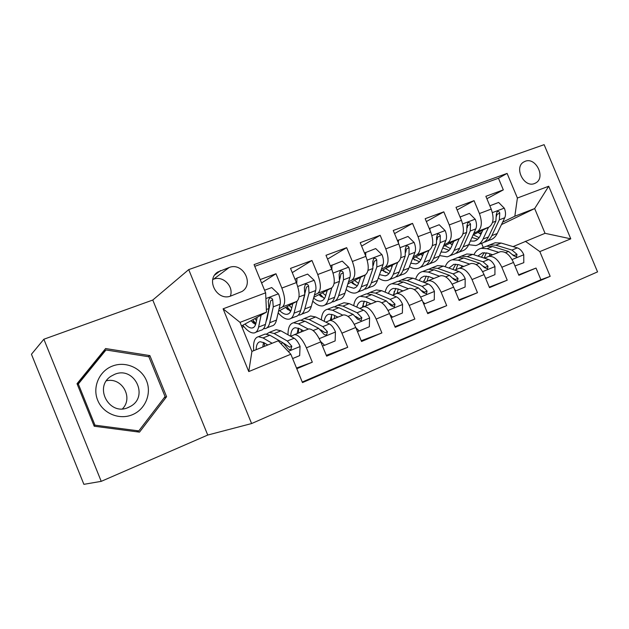 <?xml version="1.0" encoding="UTF-8"?>
<svg xmlns="http://www.w3.org/2000/svg" width="629" height="629" viewBox="0 0 629 629"><rect width="100%" height="100%" fill="white"/><g stroke="black" fill="none" stroke-linecap="round" stroke-linejoin="round"><path stroke-width="0.94" d="M525.215 161.276L523.776 161.968C513.657 167.4 524.012 188.126 534.54 183.519L535.759 182.937C545.98 177.63 535.861 156.841 525.215 161.276M251.6 423.553L597.55 271.885L544.124 144.67L188.716 269.605L251.6 423.553L207.735 435.048L152.776 300.041L43.873 339.235L101.23 481.35L207.735 435.048M101.23 481.35L83.885 484.33L31.45 354.253L43.873 339.235M486.885 198.725L503.318 189.872L485.871 196.311L491.218 209.095L479.424 213.546C482.498 222.367 481.806 228.382 477.356 231.574L473.818 233.312M457.118 209.937L474.054 200.667L456.025 207.318L461.45 220.323L449.255 224.923C452.4 233.894 451.834 239.948 447.565 243.093L444.043 244.846M426.352 221.557L443.807 211.831L425.165 218.703L430.668 231.936L418.065 236.693C421.273 245.805 420.84 251.907 416.76 255.004L413.269 256.766M394.54 233.603L412.53 223.366L393.243 230.481L398.825 243.942L385.781 248.864C389.076 258.126 388.777 264.282 384.909 267.333L381.449 269.094M361.62 246.104L380.168 235.309L360.205 242.668L365.874 256.373L352.366 261.467C355.731 270.887 355.589 277.09 351.941 280.078L348.513 281.855M327.552 259.093L346.658 247.669L325.987 255.295L331.742 269.251L317.739 274.527C321.199 284.111 321.215 290.362 317.802 293.279L314.421 295.072M292.265 272.624L311.953 260.477L290.519 268.379L296.361 282.594C299.868 292.273 299.994 298.547 296.739 301.433L278.537 311.221M296.786 368.728L312.314 362.194L296.511 368.059M294.113 334.754L308.808 328.896C312.88 328.975 316.859 333.307 320.759 341.901L326.632 356.171L347.727 347.294L326.294 355.338M329.313 320.562L343.544 314.893C347.821 314.862 351.894 319.052 355.755 327.473L361.533 341.484L381.889 332.922L361.235 340.737M363.295 306.866L377.07 301.377C381.544 301.236 385.695 305.293 389.524 313.557L395.216 327.308L414.857 319.045L394.941 326.64M396.105 293.641L409.463 288.326C414.11 288.082 418.332 292.013 422.122 300.119L427.728 313.635L446.708 305.647L427.476 313.022M439.923 275.982L440.764 275.706C445.576 275.368 449.861 279.182 453.619 287.131L459.139 300.418L477.482 292.697L458.911 299.86M470.162 263.795L471.035 263.504C475.996 263.079 480.336 266.775 484.063 274.59L489.504 287.642L507.233 280.18L489.291 287.131M452.754 243.651L451.394 244.319M491.218 209.095C494.26 217.87 493.521 223.861 489.008 227.069L473.134 234.829M461.45 220.323C464.556 229.239 463.943 235.277 459.602 238.438L443.366 246.466M430.668 231.936C433.853 240.986 433.365 247.079 429.206 250.193L412.593 258.511M353.474 283.388L352.885 283.687M354.174 284.096L353.726 284.269M398.825 243.942C402.088 253.149 401.734 259.282 397.78 262.348L380.781 270.973M321.576 295.858L320.743 296.298M322.213 296.534L321.466 296.825M365.874 256.373C369.207 265.729 369.003 271.917 365.26 274.928L347.876 283.899M288.609 308.768L287.508 309.358M289.175 309.397L288.106 309.814M331.742 269.251C335.163 278.765 335.115 285 331.601 287.94L313.808 297.305M230.969 295.937L241.976 291.51C254.541 283.993 242.794 261.9 229.184 267.49L217.665 272.074C205.306 279.905 217.5 301.747 230.969 295.937M503.318 189.872L498.459 178.259L507.092 173.407L254.053 264.605L265.635 292.815L266.476 312.157L241.512 325.964M507.092 173.407L517.4 198.025L548.708 186.239L570.786 238.839L539.824 251.6L550.178 276.328L302.478 382.589L290.842 354.229L248.762 371.574L223.098 308.831L265.635 292.815M484.416 258.173L488.717 256.373C493.765 255.901 498.144 259.533 501.84 267.254L507.233 280.18M454.798 270.116L459.044 268.339C463.95 267.946 468.267 271.689 472.009 279.559L477.482 292.697M424.182 282.46L428.365 280.699C433.122 280.4 437.375 284.261 441.149 292.273L446.708 305.647M392.52 295.229L396.64 293.491C401.216 293.287 405.414 297.265 409.22 305.435L414.857 319.045M359.757 308.446L363.806 306.724C368.201 306.63 372.321 310.742 376.158 319.06L381.889 332.922M325.838 322.127L329.8 320.436C333.991 320.444 338.032 324.69 341.909 333.181L347.727 347.294M267.443 317.197L266.948 317.456M261.585 282.964L275.966 273.749L281.855 288.066C285.393 297.816 285.59 304.114 282.437 306.96L279.103 308.768M267.962 314.83L267.467 315.098M254.517 322.142L253.141 322.889M254.997 322.708L253.581 323.259M290.692 336.303L294.561 334.636C298.539 334.762 302.486 339.157 306.402 347.813L312.314 362.194M302.25 382.039L540.909 279.74L536.026 268.064L518.666 274.818M499.418 252.001L500.322 251.702C505.425 251.191 509.82 254.776 513.5 262.45L518.862 275.29L536.026 268.064M311.953 260.477L317.739 274.527M346.658 247.669L352.366 261.467M380.168 235.309L385.781 248.864M412.53 223.366L418.065 236.693M443.807 211.831L449.255 224.923M474.054 200.667L479.424 213.546M498.459 178.259L254.761 266.326M275.966 273.749L260.194 279.567M501.47 224.592L534.666 208.561L514.837 216.219L502.642 222.147M481.853 232.25L479.447 233.422M266.476 312.157L240.034 322.37L251.922 351.399L278.23 340.8L290.842 354.229M152.776 300.041L188.716 269.605M513.091 246.607L545.036 233.312L534.666 208.561L548.708 186.239M483.292 247.464L481.562 243.329M266.908 317.661L267.38 317.472M242.071 327.324L243.903 326.616M241.552 326.066L243.006 325.5M252.135 321.954L253.825 321.293M252.834 322.622L254.265 321.844M287.194 309.091L288.349 308.477M286.604 308.564L287.98 308.029M320.42 296.039L321.317 295.575M319.925 295.622L320.994 295.213M352.554 283.435L353.207 283.105M352.146 283.113L352.932 282.806M383.659 271.256L384.075 271.044M383.32 271.005L383.847 270.8M540.909 279.74L550.178 276.328M539.824 251.6L525.309 241.253M514.837 216.219L517.4 198.025M240.034 322.37L223.098 308.831M251.922 351.399L248.762 371.574M570.786 238.839L545.036 233.312M230.324 296.157C234.122 286.58 223.028 275.305 213.561 279.205L212.799 279.48M139.496 432.147L166.599 396.695L149.891 355.597L105.617 348.545L77.021 383.69L94.208 426.226L139.496 432.147M137.075 431.832L137.397 431.4M104.265 351.336L103.447 351.21M148.216 356.667L149.891 355.597M164.138 397.787L166.599 396.695M257.182 317.299L255.995 323.054C255.35 326.058 254.077 327.701 252.166 327.992C250.09 328.22 247.692 326.907 244.964 324.053M261.114 315.121L258.598 327.08C257.811 330.65 256.286 332.607 254.014 332.961C250.767 333.244 247.032 330.673 242.81 325.248M264.573 290.236L271.72 287.555L278.568 293.987C280.149 298.107 280.683 301.503 280.172 304.192L276.477 320.075C275.612 323.644 274 325.625 271.649 326.011L266.814 327.913M263.59 328.645L264.982 328.637C267.301 328.267 268.882 326.294 269.723 322.724L273.277 306.85L272.664 299.656C271.956 298.036 270.832 297.564 269.275 298.24L268.269 301.33L268.897 308.532L265.43 324.407C264.612 327.976 263.056 329.942 260.752 330.311L255.799 332.261M252.685 319.784L255.861 323.66M250.971 320.727L255.578 324.595M272.664 299.656L270.627 300.827L267.113 318.722L266.051 321.576M256.522 320.507L254.761 318.636M292.611 358.561L299.671 355.629L300.064 346.312C298.295 342.278 296.322 339.581 294.152 338.237L280.896 330.823L276.155 329.675L274.275 330.422M272.105 343.269L263.048 337.938L258.433 336.712C254.572 337.616 253 342.27 253.715 350.675M267.812 344.999L264.078 342.766L260.186 341.72C257.631 342.223 256.278 344.889 256.129 349.7M263.37 334.746L265.202 334.023L269.865 335.218L282.948 342.766L287.437 348.049C288.357 349.457 289.544 349.889 290.999 349.323L291.801 346.264L287.296 341.004L274.15 333.512L269.456 332.332L266.594 334.015M264.345 342.923L264.502 346.327M266.971 345.337L267.018 344.519M263.512 342.451L262.788 347.019M283.577 343.19L289.654 347.192L291.801 346.264M112.505 366.039C99.335 370.945 92.211 387.016 97.66 400.193C102.904 413.45 119.282 420.235 132.255 414.77C145.315 409.503 151.856 393.628 146.541 380.804C141.407 367.902 125.603 360.928 112.505 366.039M114.682 374.326L111.231 376.118C93.391 386.819 109.273 416.28 128.151 407.545L130.62 406.31C149.222 396.191 134.111 365.85 114.682 374.326M77.186 384.091L103.014 352.334L105.994 349.96L148.876 356.769L165.057 396.584L138.797 430.904L94.963 425.157L78.326 383.997L105.994 349.96M136.422 431.746L138.797 430.904M93.965 425.621L94.963 425.157M77.414 384.665L78.326 383.997M106.49 380.765C121.908 377.046 133.639 397.685 122.474 408.834M292.831 303.532L291.408 309.256C290.622 312.259 289.214 313.942 287.178 314.296C284.968 314.579 282.468 313.352 279.669 310.616M297.092 301.205L294.042 313.187C293.09 316.757 291.408 318.754 288.986 319.178C285.786 319.556 282.177 317.448 278.16 312.857M295.04 279.378L296.982 278.081L307.62 274.095L314.288 280.432C315.837 284.473 316.301 287.838 315.679 290.527L311.3 306.417C310.278 309.995 308.517 312.008 306.016 312.464L301.543 314.233M296.982 278.081L296.746 283.553M298.366 315.066L299.577 315.003C302.046 314.563 303.783 312.55 304.782 308.973L309.028 293.09L308.595 285.951C307.927 284.371 306.842 283.891 305.348 284.536L304.357 287.571L304.806 294.71L300.638 310.6C299.656 314.17 297.942 316.175 295.488 316.615L290.905 318.423M286.926 306.708L290.81 311.048M285.503 307.479L290.684 311.316M308.595 285.951L306.402 287.186L301.818 306.111M291.746 307.911L289.175 305.497M327.253 290.236L325.594 295.929C324.69 298.94 323.157 300.654 321.002 301.055C318.793 301.393 316.332 300.371 313.619 297.997M331.79 287.838L328.259 299.766C327.159 303.343 325.327 305.372 322.763 305.867C319.76 306.307 316.426 304.735 312.755 301.157M330.359 265.902L342.247 261.106L348.749 267.349C350.267 271.327 350.668 274.653 349.944 277.342L344.936 293.224C343.764 296.809 341.862 298.854 339.228 299.373L335.092 301.008M331.986 264.951L331.829 269.464M331.955 301.928L333 301.826C335.611 301.322 337.49 299.278 338.63 295.701L343.52 279.811L343.261 272.742C342.624 271.185 341.586 270.706 340.14 271.311L339.165 274.299L339.448 281.375L334.628 297.265C333.504 300.843 331.64 302.887 329.053 303.382L324.808 305.057M320.012 294.042L323.919 298.162M318.864 294.647L324.564 298.382M325.72 295.512L322.425 292.768M343.261 272.742L340.926 274.016L339.778 279.284M360.496 277.389L358.632 283.058C357.602 286.069 355.959 287.807 353.695 288.263L347.129 286.25M365.292 274.912L361.321 286.8C360.079 290.378 358.113 292.446 355.416 292.996C352.594 293.468 349.488 292.304 346.107 289.497M364.482 253.015L375.686 248.565L382.023 254.721C383.517 258.629 383.847 261.923 383.03 264.605L377.431 280.479C376.126 284.064 374.098 286.14 371.338 286.714L367.517 288.224M365.779 252.284L365.677 255.901M364.419 289.206L365.315 289.088C368.051 288.522 370.064 286.447 371.346 282.869L376.834 266.987L376.732 259.981C376.118 258.456 375.12 257.976 373.728 258.55L372.777 261.491L372.895 268.504L367.478 284.387C366.212 287.964 364.215 290.032 361.494 290.598L357.579 292.139M352.012 281.761L355.299 285.141M351.124 282.224L357.288 285.825M358.522 283.372L354.583 280.44M376.732 259.981L374.263 261.302L373.312 265.43M392.622 264.966L390.562 270.619C389.422 273.631 387.676 275.384 385.31 275.887L379.491 274.637M397.67 262.403L393.274 274.268C391.906 277.845 389.815 279.936 386.992 280.542C384.335 281.037 381.441 280.188 378.312 277.979M397.434 240.585L407.993 236.449L414.173 242.519C415.627 246.364 415.911 249.619 414.998 252.292L408.858 268.158C407.427 271.736 405.273 273.843 402.403 274.472L398.872 275.864M391.993 266.696L390.986 265.8M398.416 240.042L398.354 242.802M395.806 276.886L396.577 276.768C399.431 276.147 401.561 274.047 402.969 270.47L409.007 254.603L409.062 247.653C408.48 246.159 407.513 245.68 406.169 246.222L405.241 249.115L405.21 256.066L399.226 271.932C397.835 275.51 395.72 277.609 392.881 278.222L389.265 279.653M382.982 269.857L385.561 272.467M382.338 270.187L388.911 273.631M390.2 271.5L385.695 268.489M409.062 247.653L406.468 249.013L405.697 252.323M320.593 341.5L324.635 345.282L335.139 340.926L335.446 331.798C333.7 327.843 331.695 325.224 329.439 323.951L315.648 316.977L310.671 315.978L308.666 316.772M308.234 329.053L298.421 323.841L293.562 322.763C289.804 323.628 287.956 327.646 288.011 334.801M303.705 330.956L299.365 328.613L295.26 327.701C292.43 328.314 290.897 331.184 290.677 336.295M324.635 345.282L322.449 346.005M298.13 320.955L300.096 320.169L305.002 321.222L318.636 328.322L323.227 333.433C324.139 334.809 325.295 335.233 326.687 334.699L327.434 331.711L322.834 326.624L309.138 319.571L304.2 318.541L301.299 320.106M298.516 328.204L298.555 333.024M301.157 331.978L301.385 329.706M298.264 328.102L297.116 333.606M320.562 329.816L325.138 332.702L327.434 331.711M355.888 327.788L359.214 330.94L369.349 326.734L369.585 317.802C367.863 313.91 365.826 311.371 363.499 310.16L349.213 303.603L344.016 302.738L341.893 303.579M342.844 315.176L332.576 310.231L327.489 309.303C323.833 310.144 321.789 313.667 321.348 319.862M337.938 317.15L333.433 314.956L329.14 314.154C326.475 314.744 324.831 317.126 324.218 321.309M331.711 307.62L333.802 306.795L338.937 307.699L353.066 314.382L357.752 319.335L361.117 320.593L361.817 317.676L357.115 312.747L342.923 306.111L337.765 305.222L334.84 306.693M331.53 314.98L331.444 319.768M334.203 318.659L334.691 315.569M331.868 314.343L330.296 320.232M355.684 316.466L359.379 318.714L361.817 317.676M359.214 330.94L357.476 331.632M389.933 314.547L392.59 317.095L402.379 313.038L402.552 304.279C400.838 300.465 398.786 297.989 396.38 296.849L381.654 290.684L376.252 289.945L374.019 290.834M376.181 301.739L365.575 297.085L360.268 296.29C356.714 297.116 354.536 300.245 353.726 305.678M371.008 303.823L366.353 301.755L361.879 301.071C359.371 301.629 357.681 303.634 356.8 307.086M364.175 294.742L366.377 293.869L371.715 294.639L386.308 300.929L391.081 305.725L394.359 306.976L395.004 304.122L390.224 299.341L375.576 293.106L370.214 292.343L367.265 293.751M363.365 302.997L363.248 306.881M366.157 305.78L366.959 302.022M364.372 301.11L362.383 307.267M389.422 303.414L392.433 305.214L395.004 304.122M392.59 317.095L391.214 317.645M422.814 301.771L424.827 303.721L434.285 299.805L434.387 291.227C432.697 287.477 430.621 285.063 428.16 283.986L413.017 278.183L407.435 277.57L405.092 278.498M408.386 288.758L397.465 284.379L391.969 283.71C388.518 284.528 386.237 287.335 385.152 292.147M402.961 290.944L398.173 288.994L393.534 288.412C391.191 288.947 389.493 290.653 388.431 293.523M395.57 282.279L397.874 281.36L403.409 282.012L418.419 287.925L423.27 292.579L426.462 293.822L427.06 291.03L422.201 286.399L407.136 280.526L401.585 279.889L398.637 281.249M394.147 291.534L394.037 294.553M397.088 293.311L398.228 289.018M395.822 288.349L393.424 294.828M421.925 290.708L424.371 292.171L427.06 291.03M424.827 303.721L423.797 304.137M423.687 252.952L421.446 258.582C420.211 261.593 418.364 263.37 415.903 263.913L410.776 263.205M428.962 250.318L424.182 262.144C422.696 265.721 420.486 267.844 417.554 268.497C415.046 269 412.341 268.386 409.44 266.657M429.277 228.586L439.215 224.742L445.246 230.725C446.676 234.507 446.897 237.731 445.914 240.396L439.262 256.231C437.713 259.808 435.449 261.939 432.469 262.623L429.222 263.897M422.609 255.673L420.943 254.328M429.953 228.217L429.929 230.151M426.179 264.958L426.832 264.84C429.788 264.172 432.037 262.049 433.562 258.472L440.119 242.629L440.308 235.741C439.75 234.271 438.822 233.799 437.525 234.31L436.612 237.149L436.44 244.044L429.945 259.887C428.428 263.465 426.203 265.587 423.246 266.256L419.92 267.569M412.962 258.322L414.755 260.115M412.577 258.558L419.504 261.806M420.825 259.919L415.808 256.899M440.308 235.741L437.603 237.141L437.006 239.791M454.57 289.426L455.978 290.802L465.122 287.013L465.169 278.6C463.494 274.92 461.395 272.569 458.879 271.547L443.359 266.098L437.603 265.595L435.174 266.562M432.776 278.073L432.603 278.993M439.522 276.202L428.318 272.09L422.641 271.531C419.276 272.341 416.948 274.897 415.635 279.19M433.868 278.482L428.954 276.65L424.166 276.17L421.265 277.641L419.134 280.526M425.951 270.218L428.357 269.267L434.057 269.802L449.46 275.36L454.374 279.874L457.487 281.108L458.038 278.38L453.116 273.882L437.674 268.363L431.942 267.844L428.994 269.157M423.93 280.565L423.852 282.335M427.036 281.194L428.522 276.501M426.265 276.037L423.553 282.224M453.289 278.356L455.247 279.559L458.038 278.38M455.978 290.802L455.262 291.093M453.753 241.332L451.339 246.93C450.01 249.941 448.068 251.734 445.529 252.323L441.039 252.009M459.233 238.619L454.099 250.421C452.495 253.99 450.175 256.129 447.14 256.836L439.545 255.555M460.058 216.989L469.407 213.42L475.296 219.324C476.703 223.043 476.876 226.228 475.815 228.885L468.691 244.697C467.033 248.266 464.666 250.413 461.584 251.144L458.604 252.315M452.227 244.878L449.963 243.203M460.452 216.777L460.444 217.925M455.593 253.401L456.119 253.298C459.186 252.575 461.537 250.428 463.172 246.859L470.209 231.04L470.523 224.223C469.989 222.776 469.1 222.304 467.842 222.792L466.954 225.583L466.647 232.416L459.673 248.235C458.046 251.804 455.711 253.951 452.66 254.659L449.601 255.869M442.745 247.928L449.106 250.326M450.45 248.644L444.97 245.672M470.523 224.223L467.717 225.654L467.276 227.777M485.274 277.491L486.099 278.309L494.944 274.645L494.937 266.389C493.278 262.78 491.163 260.485 488.591 259.525L472.733 254.391L466.82 253.998L464.296 255.004M461.804 265.76L461.434 267.372M469.643 264.062L458.164 260.194L452.33 259.753C449.059 260.555 446.692 262.883 445.214 266.751M463.77 266.429L458.738 264.707L453.816 264.322L448.925 268.048M455.365 258.543L457.865 257.552L463.73 257.976L479.487 263.205L484.456 267.584L487.499 268.819L488.002 266.138L483.017 261.774L467.221 256.585L461.34 256.176L458.384 257.45M456.025 269.574L457.873 264.447M455.75 264.133L452.919 269.456M483.575 266.358L485.108 267.364L488.002 266.138M486.099 278.309L485.682 278.482M482.852 230.08L480.289 235.655C478.866 238.65 476.845 240.467 474.219 241.096L470.335 241.049M488.529 227.305L483.056 239.059C481.35 242.629 478.928 244.791 475.799 245.538L468.684 244.705M489.834 205.777L498.632 202.459L504.387 208.285C505.763 211.942 505.889 215.094 504.757 217.744L497.193 233.516C495.432 237.078 492.971 239.248 489.794 240.019L487.074 241.096M480.902 234.303L478.079 232.408M489.96 205.707L489.96 206.1M484.078 242.196L484.503 242.11C487.664 241.339 490.109 239.177 491.847 235.616L499.324 219.836L499.764 213.074C499.253 211.659 498.396 211.179 497.177 211.643L496.305 214.395L495.88 221.156L488.458 236.944C486.728 240.506 484.291 242.676 481.146 243.431L478.347 244.539M471.947 237.463L477.781 239.201M479.125 237.676L473.236 234.774M499.764 213.074L496.863 214.536L496.58 216.195M514.962 265.949L523.8 262.678L523.737 254.58C522.101 251.026 519.971 248.793 517.352 247.881L501.179 243.061L495.117 242.77L492.515 243.8M489.983 253.896L489.378 256.113M498.781 252.315L487.066 248.683L481.083 248.337C477.906 249.131 475.516 251.278 473.912 254.776M492.719 254.761L487.577 253.141L482.529 252.842L477.836 256.042M483.858 247.236L486.437 246.214L492.46 246.537L508.539 251.451L513.563 255.704L516.527 256.923L516.991 254.305L511.959 250.059L495.841 245.184L489.81 244.878L486.854 246.128M484.165 258.087L486.327 252.819M484.306 252.63L481.444 257.214M512.902 254.776L514.011 255.563L516.991 254.305M489.008 227.069L477.356 231.574M459.602 238.438L447.565 243.093M429.206 250.193L416.76 255.004M397.78 262.348L384.909 267.333M365.26 274.928L351.941 280.078M331.601 287.94L317.802 293.279M296.739 301.433L282.437 306.96M320.759 341.901L306.402 347.813M513.5 262.45L501.84 267.254M484.063 274.59L472.009 279.559M453.619 287.131L441.149 292.273M422.122 300.119L409.22 305.435M389.524 313.557L376.158 319.06M355.755 327.473L341.909 333.181M296.361 282.594L281.855 288.066M214.78 274.975L220.575 270.564M213.561 279.205L229.184 267.49M278.403 293.822L265.886 298.571M265.43 324.407L258.598 327.08M276.477 320.075L269.723 322.724M268.897 308.532L266.366 309.507M280.172 304.192L273.277 306.85M288.192 351.414L300.057 346.548M274.15 333.512L280.896 330.823M263.048 337.938L269.865 335.218M287.296 341.004L294.152 338.237M280.872 343.615L282.948 342.766M314.123 280.275L297.745 286.486M300.638 310.6L294.042 313.187M311.3 306.417L304.782 308.973M304.806 294.71L299.011 296.943M315.679 290.527L309.028 293.09M348.592 267.191L333.079 273.08M334.628 297.265L328.259 299.766M344.936 293.224L338.63 295.701M339.448 281.375L334.117 283.427M349.944 277.342L343.52 279.811M381.866 254.564L367.179 260.139M367.478 284.387L361.321 286.8M377.431 280.479L371.346 282.869M372.895 268.504L368.004 270.384M383.03 264.605L376.834 266.987M414.016 242.369L400.099 247.653M399.226 271.932L393.274 274.268M408.858 268.158L402.969 270.47M405.21 256.066L400.728 257.788M414.998 252.292L409.007 254.603M319.265 338.661L335.438 332.026M309.138 319.571L315.648 316.977M298.421 323.841L305.002 321.222M322.834 326.624L329.439 323.951M313.14 330.547L318.636 328.322M354.269 324.305L369.585 318.022M342.923 306.111L349.213 303.603M332.576 310.231L338.937 307.699M357.115 312.747L363.499 310.16M348.049 316.411L353.066 314.382M388.054 310.443L402.544 304.499M375.576 293.106L381.654 290.684M365.575 297.085L371.715 294.639M390.224 299.341L396.38 296.849M381.748 302.777L386.308 300.929M420.659 297.069L434.387 291.439M407.136 280.526L413.017 278.183M397.465 284.379L403.409 282.012M422.201 286.399L428.16 283.986M414.283 289.599L418.419 287.925M445.096 230.576L431.911 235.584M429.945 259.887L424.182 262.144M439.262 256.231L433.562 258.472M436.44 244.044L432.351 245.617M445.914 240.396L440.119 242.629M452.165 284.143L465.169 278.812M437.674 268.363L443.359 266.098M428.318 272.09L434.057 269.802M453.116 273.882L458.879 271.547M445.725 276.878L449.46 275.36M475.154 219.175L462.653 223.916M459.673 248.235L454.099 250.421M468.691 244.697L463.172 246.859M466.647 232.416L462.928 233.846M475.815 228.885L470.209 231.04M482.624 271.649L494.937 266.602M467.221 256.585L472.733 254.391M458.164 260.194L463.73 257.976M483.017 261.774L488.591 259.525M476.122 264.573L479.487 263.205M504.238 208.136L492.397 212.633M488.458 236.944L483.056 239.059M497.193 233.516L491.847 235.616M495.88 221.156L492.507 222.462M504.757 217.744L499.324 219.836M512.077 259.565L523.745 254.784M495.841 245.184L501.179 243.061M487.066 248.683L492.46 246.537M511.959 250.059L517.352 247.881M505.527 252.669L508.539 251.451M308.808 328.896L294.561 334.636M343.544 314.893L329.8 320.436M377.07 301.377L363.806 306.724M409.463 288.326L396.64 293.491M440.764 275.706L428.365 280.699M471.035 263.504L459.044 268.339M500.322 251.702L488.717 256.373M216.989 272.593L217.665 272.074M535.075 183.298L535.759 182.937M252.166 327.992L253.66 327.41M276.155 329.675L269.456 332.332M265.202 334.023L258.433 336.712M290.567 349.512L290.999 349.323M127.412 407.828L130.62 406.31M287.178 314.296L288.782 313.667M321.002 301.055L322.708 300.387M353.695 288.263L355.495 287.555M385.31 275.887L387.197 275.148M310.671 315.978L304.2 318.541M300.096 320.169L293.562 322.763M326.286 334.872L326.687 334.699M344.016 302.738L337.765 305.222M333.802 306.795L327.489 309.303M376.252 289.945L370.214 292.343M366.377 293.869L360.268 296.29M407.435 277.57L401.585 279.889M397.874 281.36L391.969 283.71M415.903 263.913L417.876 263.142M437.603 265.595L431.942 267.844M428.357 269.267L422.641 271.531M445.529 252.323L447.573 251.521M466.82 253.998L461.34 256.176M457.865 257.552L452.33 259.753M474.219 241.096L476.334 240.262M495.117 242.77L489.81 244.878M486.437 246.214L481.083 248.337"/></g></svg>
